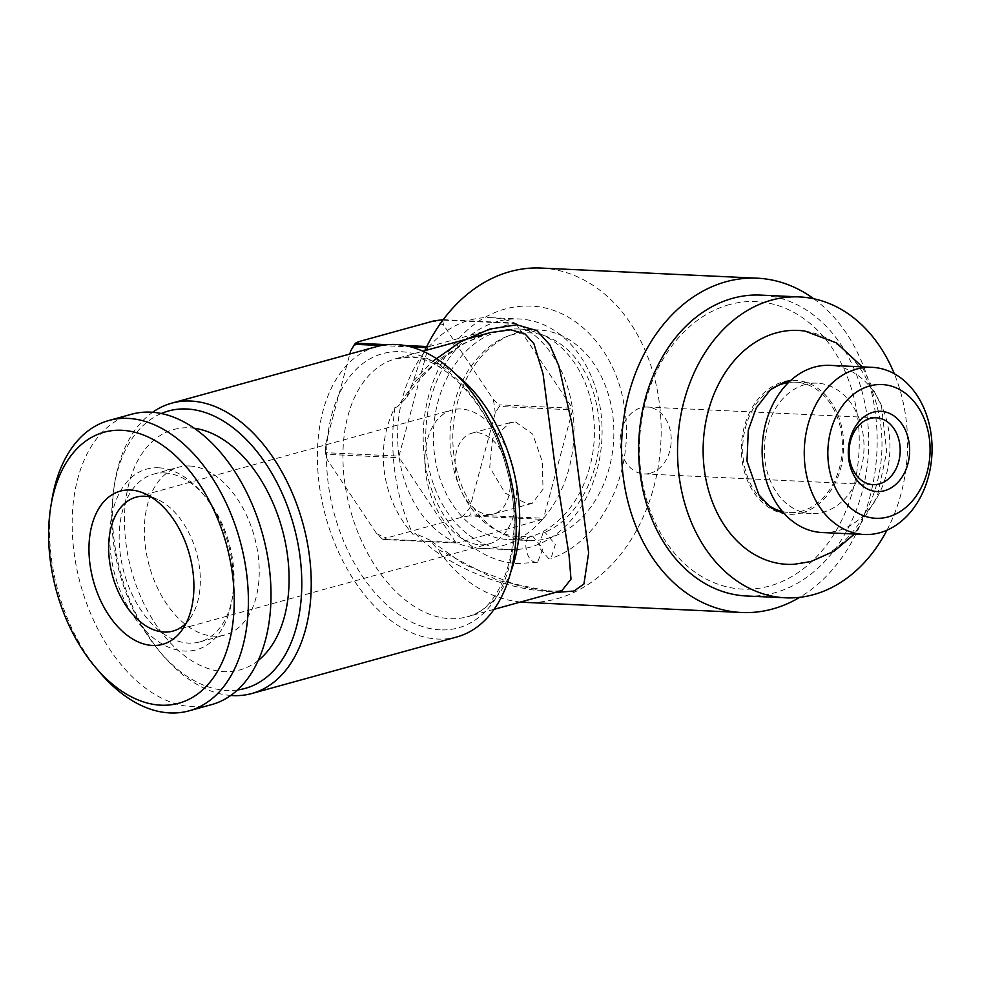 <?xml version="1.0" encoding="UTF-8"?>
<svg xmlns="http://www.w3.org/2000/svg" width="981" height="981" viewBox="0 0 981 981"><rect width="100%" height="100%" fill="white"/><g stroke="black" fill="none" stroke-linecap="round" stroke-linejoin="round"><path stroke-width="0.74" stroke-dasharray="4.91 3.68" d="M536.313 562.285C525.264 562.53 521.328 534.755 532.573 536.031L542.922 548.6L537.576 562.199L536.313 562.285M542.947 532.928L538.692 547.03L548.882 558.814L550.979 558.496L555.344 544.455L545.142 532.573L542.947 532.928C577.036 521.058 603.781 470.107 599.158 422.137C596.252 390.818 585.657 366.612 567.361 349.494C555.565 338.997 542.934 333.454 529.482 332.853C506.343 331.921 486.024 344.27 468.55 369.923C454.571 392.756 448.476 418.838 450.291 448.17C453.345 479.415 464.038 503.498 482.37 520.445C494.081 530.758 506.601 536.202 519.93 536.791L532.573 536.031M488.501 514.51A41.84 26.229 -105.4 0 0 493.799 513.934A41.84 26.229 -105.4 0 0 508.955 470.733A41.84 26.229 -105.4 0 0 476.852 432.695A41.84 26.229 -105.4 0 0 471.554 433.271A41.84 26.229 -105.4 0 0 456.398 476.472A41.84 26.229 -105.4 0 0 488.501 514.51M515.589 422.014L532.72 434.129L542.272 461.511L543.02 489.225L532.303 503.302L527.238 503.829L505.117 493.1L489.727 467.275L492.67 438.581L510.059 422.652L515.589 422.014M480.371 544.811A69.443 43.532 -105.4 0 0 489.163 543.854A69.443 43.532 -105.4 0 0 514.314 472.143A69.443 43.532 -105.4 0 0 461.033 409.003A69.443 43.532 -105.4 0 0 452.229 409.96A69.443 43.532 -105.4 0 0 427.078 481.671A69.443 43.532 -105.4 0 0 480.371 544.811M650.329 473.222A33.464 25.543 92.7 0 0 671.188 437.6A33.464 25.543 92.7 0 0 647.239 407.054A33.464 25.543 92.7 0 0 641.01 407.765A33.464 25.543 92.7 0 0 620.151 443.387A33.464 25.543 92.7 0 0 644.1 473.921A33.464 25.543 92.7 0 0 650.329 473.222M770.833 389.408A65.261 49.81 92.7 0 0 742.801 445.043A65.261 49.81 92.7 0 0 765.511 503.057M782.482 511.579A65.261 49.81 92.7 0 0 789.497 512.56A65.261 49.81 92.7 0 0 801.636 511.187A65.261 49.81 92.7 0 0 842.311 441.732A65.261 49.81 92.7 0 0 795.616 382.185A65.261 49.81 92.7 0 0 788.528 382.516M805.07 384.564A65.261 49.81 92.7 0 0 764.407 454.019A65.261 49.81 92.7 0 0 811.103 513.578A65.261 49.81 92.7 0 0 823.243 512.205A65.261 49.81 92.7 0 0 863.918 442.75A65.261 49.81 92.7 0 0 817.21 383.191A65.261 49.81 92.7 0 0 805.07 384.564M822.127 532.524A83.667 63.863 92.7 0 0 837.676 530.758A83.667 63.863 92.7 0 0 889.828 441.72A83.667 63.863 92.7 0 0 829.951 365.361M805.058 331.112A117.082 89.357 -87.3 0 1 881.968 441.867A117.082 89.357 -87.3 0 1 808.847 561.855A117.082 89.357 -87.3 0 1 794.144 564.296M801.882 512.879A66.99 51.135 92.7 0 0 843.464 438.961A66.99 51.135 92.7 0 0 791.655 380.481A66.99 51.135 92.7 0 0 783.23 381.867A66.99 51.135 92.7 0 0 741.403 450.524A66.99 51.135 92.7 0 0 785.401 513.897A66.99 51.135 92.7 0 0 801.882 512.879M746.627 595.994A150.608 114.949 92.7 0 0 774.634 592.818A150.608 114.949 92.7 0 0 868.492 432.547A150.608 114.949 92.7 0 0 760.729 295.109M729.324 304.625A143.913 109.835 92.7 0 0 641.267 475.16A143.913 109.835 92.7 0 0 769.386 586.074A143.913 109.835 92.7 0 0 857.431 415.527A143.913 109.835 92.7 0 0 729.324 304.625M490.672 332.522L464.185 343.264L438.482 359.819L415.65 381.119L397.391 406.87L406.232 398.09L413.577 380.812A167.334 127.714 -87.3 0 1 424.724 350.72M413.577 380.812L432.842 361.229M554.927 592.536L497.686 580.384L437.538 549.115L429.555 539.918L415.429 533.615L412.964 534.302C381.842 499.77 374.215 447.422 394.926 407.544L397.391 406.87M541.169 268.071A167.334 127.714 -87.3 0 1 660.924 420.775A167.334 127.714 -87.3 0 1 556.632 598.864A167.334 127.714 -87.3 0 1 525.509 602.383M520.555 602.027A167.334 127.714 -87.3 0 1 437.538 549.115M415.429 533.615C450.451 570.807 510.794 589.25 548.097 591.604L561.868 590.623M376.753 346.587A150.608 94.421 -105.4 0 0 322.209 502.1A150.608 94.421 -105.4 0 0 437.759 639.048A150.608 94.421 -105.4 0 0 456.852 636.963M230.756 695.468A150.608 94.421 74.6 0 1 162.343 654.732A150.608 94.421 74.6 0 1 114.789 482.333A150.608 94.421 74.6 0 1 152.631 412.278M237.549 689.974A143.913 90.215 74.6 0 1 226.807 690.44A143.913 90.215 74.6 0 1 159.511 651.384A143.913 90.215 74.6 0 1 114.078 486.65A143.913 90.215 74.6 0 1 161.276 413.516M426.195 347.642L428.072 347.74A115.464 88.131 92.7 0 0 398.985 456.116L325.545 452.682A115.464 88.131 92.7 0 0 325.778 454.289L399.218 457.722A115.464 88.131 92.7 0 0 455.785 542.481L382.345 539.047A115.464 88.131 92.7 0 0 383.522 539.55L456.974 542.996A115.464 88.131 92.7 0 0 480.42 548.342A115.464 88.131 92.7 0 0 501.892 545.902A115.464 88.131 92.7 0 0 542.616 519.366L469.176 515.92A115.464 88.131 92.7 0 0 470.132 514.829L543.572 518.262A115.464 88.131 92.7 0 0 572.646 409.886L499.206 406.441A115.464 88.131 92.7 0 0 498.973 404.834L572.426 408.28A115.464 88.131 92.7 0 0 515.859 323.522L442.406 320.076A115.464 88.131 92.7 0 0 441.229 319.573M497.833 321.412A115.464 88.131 92.7 0 0 425.877 444.295A115.464 88.131 92.7 0 0 508.501 549.654A115.464 88.131 92.7 0 0 529.973 547.226A115.464 88.131 92.7 0 0 601.929 424.344A115.464 88.131 92.7 0 0 519.305 318.984A115.464 88.131 92.7 0 0 497.833 321.412M443.228 319.659L514.669 323.007A115.464 88.131 92.7 0 0 491.223 317.66A115.464 88.131 92.7 0 0 469.752 320.1A115.464 88.131 92.7 0 0 429.028 346.636L426.747 346.526M404.515 345.484L387.336 344.687M381.241 345.545L410.941 346.931M499.231 331.235A105.421 80.467 92.7 0 0 433.528 443.424A105.421 80.467 92.7 0 0 508.967 539.624A105.421 80.467 92.7 0 0 528.575 537.404A105.421 80.467 92.7 0 0 594.278 425.214A105.421 80.467 92.7 0 0 518.839 329.003A105.421 80.467 92.7 0 0 499.231 331.235M518.667 332.142A105.421 80.467 92.7 0 0 452.964 444.332A105.421 80.467 92.7 0 0 528.403 540.531A105.421 80.467 92.7 0 0 548.011 538.311A105.421 80.467 92.7 0 0 613.714 426.122A105.421 80.467 92.7 0 0 538.275 329.923A105.421 80.467 92.7 0 0 518.667 332.142M189.689 466A87.015 54.556 74.6 0 1 256.446 545.117A87.015 54.556 74.6 0 1 224.931 634.977A87.015 54.556 74.6 0 1 213.907 636.178A87.015 54.556 74.6 0 1 147.138 557.061A87.015 54.556 74.6 0 1 178.652 467.201A87.015 54.556 74.6 0 1 189.689 466M258.261 660.446A124.673 78.161 74.6 0 1 224.134 671.617A124.673 78.161 74.6 0 1 126.316 545.939A124.673 78.161 74.6 0 1 189.431 427.814A124.673 78.161 74.6 0 1 194.213 428.243M164.501 472.94A87.015 54.556 74.6 0 1 205.188 496.558A87.015 54.556 74.6 0 1 232.669 596.166A87.015 54.556 74.6 0 1 199.756 641.917A87.015 54.556 74.6 0 1 188.72 643.119A87.015 54.556 74.6 0 1 121.963 564.001A87.015 54.556 74.6 0 1 153.477 474.154A87.015 54.556 74.6 0 1 164.501 472.94M158.542 467.79A93.71 58.75 74.6 0 1 202.368 493.21A93.71 58.75 74.6 0 1 231.957 600.482A93.71 58.75 74.6 0 1 184.624 651.053A93.71 58.75 74.6 0 1 111.111 556.583A93.71 58.75 74.6 0 1 158.542 467.79M211.638 704.603A150.608 94.421 74.6 0 1 192.546 706.688A150.608 94.421 74.6 0 1 76.996 569.753A150.608 94.421 74.6 0 1 131.54 414.24M151.515 497.281A69.443 43.532 74.6 0 1 157.634 499.476A69.443 43.532 74.6 0 1 196.458 552.561A69.443 43.532 74.6 0 1 190.339 618.042A69.443 43.532 74.6 0 1 186.218 623.07M99.51 672.059A150.608 94.421 74.6 0 1 51.944 499.672M394.926 407.544A184.072 140.491 92.7 0 0 412.964 534.302M515.859 323.522L572.426 408.28M442.406 320.076L443.78 325.275L493.284 399.439L498.973 404.834M443.78 325.275A112.116 85.568 92.7 0 0 433.712 320.946M429.028 346.636L514.669 323.007M358.776 341.621A112.116 85.568 92.7 0 0 350.646 350.965M398.985 456.116L428.072 347.74M325.545 452.682L325.202 445.803L349.825 354.018M325.202 445.803A112.116 85.568 92.7 0 0 327.151 459.476L325.778 454.289M455.785 542.481L399.218 457.722M382.345 539.047L376.643 533.639L327.151 459.476M376.643 533.639A112.116 85.568 92.7 0 0 386.71 537.968L383.522 539.55M542.616 519.366L456.974 542.996M469.176 515.92L461.659 517.294L386.71 537.968M461.659 517.294A112.116 85.568 92.7 0 0 469.789 507.95L470.132 514.829M572.646 409.886L543.572 518.262M499.206 406.441L495.233 413.111L469.789 507.95M495.233 413.111A112.116 85.568 92.7 0 0 493.284 399.439M813.74 298.751A167.334 127.714 -87.3 0 1 876.928 451.321A167.334 127.714 -87.3 0 1 799.748 597.331M886.971 530.181A150.608 114.949 92.7 0 0 894.304 373.749M510.991 571.236A133.87 83.925 74.6 0 1 466.919 616.828A133.87 83.925 74.6 0 1 449.948 618.68A133.87 83.925 74.6 0 1 347.225 496.95A133.87 83.925 74.6 0 1 395.711 358.727A133.87 83.925 74.6 0 1 412.682 356.863A133.87 83.925 74.6 0 1 456.925 375.257M440.224 629.863A142.233 89.173 74.6 0 1 328.623 486.478A142.233 89.173 74.6 0 1 400.64 351.689A142.233 89.173 74.6 0 1 512.229 495.074A142.233 89.173 74.6 0 1 440.224 629.863M537.576 562.199L518.667 563.535C473.823 562.248 434.178 519.758 425.496 465.448C419.942 431.199 424.368 398.887 438.752 368.488C449.114 347.507 463.044 331.345 480.543 320.027C496.349 310.033 513.088 305.398 530.733 306.109C575.577 307.396 615.222 349.886 623.916 404.197C636.301 468.538 602.677 541.156 550.979 558.508M532.303 503.314L493.799 513.934M647.239 407.054L876.205 417.783M789.497 512.56L811.103 513.578M862.274 366.882L881.514 406.22L886.714 451.787L877.284 496.668L854.439 534.032M790.6 380.554L791.655 380.481M494.105 609.324L466.919 616.828C500.923 611.948 527.852 541.267 506.588 468.538C490.856 404.81 442.492 356.189 409.567 357.219L395.711 358.727L422.897 351.223M159.511 651.384L162.343 654.732M114.078 486.65L114.789 482.333M480.42 548.342L508.501 549.654M508.967 539.624L528.403 540.531M136.016 497.195L452.229 409.96M199.756 641.917L224.931 634.977M205.188 496.558L202.368 493.21M232.669 596.166L231.957 600.482M157.634 499.476L145.029 493.737M190.339 618.042L182.466 629.434M153.477 474.154L178.652 467.201M172.95 631.09L489.163 543.854M518.839 329.003L538.275 329.923M491.223 317.66L519.305 318.984M561.77 590.66L555.43 591.322L539.636 590.084L518.581 585.792L464.749 564.762L429.543 539.942M490.672 332.534C486.208 333.172 476.84 337.17 462.554 344.527L435.785 363.51C424.283 373.393 414.436 384.92 406.232 398.09M784.359 513.713L785.401 513.897M795.616 382.185L817.21 383.191M644.1 473.921L873.078 484.651M510.059 422.652L471.554 433.271"/><path stroke-width="1.47" d="M879.295 483.94A33.464 25.543 92.7 0 0 900.153 448.329A33.464 25.543 92.7 0 0 876.205 417.783A33.464 25.543 92.7 0 0 869.988 418.495A33.464 25.543 92.7 0 0 849.129 454.105A33.464 25.543 92.7 0 0 873.078 484.651A33.464 25.543 92.7 0 0 879.295 483.94M788.528 382.516A65.261 49.81 92.7 0 0 783.476 383.559A65.261 49.81 92.7 0 0 770.833 389.408M765.511 503.057A65.261 49.81 92.7 0 0 782.482 511.579M869.644 385.974A66.941 51.086 92.7 0 0 828.687 465.288A66.941 51.086 92.7 0 0 888.271 516.877A66.941 51.086 92.7 0 0 929.228 437.551A66.941 51.086 92.7 0 0 869.644 385.974M856.511 369.101A83.667 63.863 92.7 0 0 804.371 458.139A83.667 63.863 92.7 0 0 864.249 534.498A83.667 63.863 92.7 0 0 879.81 532.732A83.667 63.863 92.7 0 0 931.95 443.694A83.667 63.863 92.7 0 0 872.072 367.335A83.667 63.863 92.7 0 0 856.511 369.101M872.072 367.335L829.951 365.361A83.667 63.863 92.7 0 0 814.389 367.127A83.667 63.863 92.7 0 0 762.249 456.165A83.667 63.863 92.7 0 0 822.127 532.524L864.249 534.498M884.555 490.696A40.16 30.656 92.7 0 0 909.129 443.105A40.16 30.656 92.7 0 0 873.372 412.155A40.16 30.656 92.7 0 0 848.798 459.746A40.16 30.656 92.7 0 0 884.555 490.696M854.439 534.032L834.255 551.114L810.956 561.512L794.144 564.296A117.082 89.357 -87.3 0 1 703.573 462.088A117.082 89.357 -87.3 0 1 776.265 332.89A117.082 89.357 -87.3 0 1 805.058 331.112L836.585 342.958L862.274 366.882M894.304 373.749A150.608 114.949 92.7 0 0 799.601 296.936L760.729 295.109A150.608 114.949 92.7 0 0 732.709 298.285A150.608 114.949 92.7 0 0 638.852 458.556A150.608 114.949 92.7 0 0 746.627 595.994L785.511 597.809A150.608 114.949 92.7 0 0 813.519 594.645A150.608 114.949 92.7 0 0 886.971 530.181M799.601 296.936A150.608 114.949 92.7 0 0 771.593 300.1A150.608 114.949 92.7 0 0 677.736 460.383A150.608 114.949 92.7 0 0 785.511 597.809M799.748 597.331A167.334 127.714 -87.3 0 1 772.648 608.98A167.334 127.714 -87.3 0 1 741.526 612.5A167.334 127.714 -87.3 0 1 621.77 459.807A167.334 127.714 -87.3 0 1 726.063 281.719A167.334 127.714 -87.3 0 1 757.185 278.187A167.334 127.714 -87.3 0 1 813.74 298.751M424.724 350.72A167.334 127.714 -87.3 0 1 510.059 271.602A167.334 127.714 -87.3 0 1 541.169 268.071L757.185 278.187M432.842 361.229L460.604 341.805L489.703 329.101L516.828 324.797L536.926 330.634L549.875 344.944L558.79 365.778L571.984 424.013L588.649 552.793L583.928 584.014L574.008 591.016L554.927 592.536M741.526 612.5L525.509 602.383A167.334 127.714 -87.3 0 1 520.555 602.027M494.105 609.324L561.88 590.623L571.003 579.195L569.054 555.332L555.221 467.299L543.082 374.043L533.885 343.62L525.068 333.945L510.831 329.788L490.684 332.522L422.897 351.223M251.859 693.506L456.852 636.963A150.608 94.421 -105.4 0 0 511.395 481.45A150.608 94.421 -105.4 0 0 395.846 344.503A150.608 94.421 -105.4 0 0 376.753 346.587L171.761 403.142A150.608 94.421 74.6 0 1 190.841 401.057A150.608 94.421 74.6 0 1 306.403 537.993A150.608 94.421 74.6 0 1 251.859 693.506A150.608 94.421 74.6 0 1 232.767 695.59A150.608 94.421 74.6 0 1 230.756 695.468M152.631 412.278A150.608 94.421 74.6 0 1 171.761 403.142M161.276 413.516A143.913 90.215 74.6 0 1 186.746 408.991A143.913 90.215 74.6 0 1 298.334 545.804A143.913 90.215 74.6 0 1 237.549 689.974M426.747 346.526L404.515 345.484M387.336 344.687L355.576 343.191A115.464 88.131 92.7 0 0 354.619 344.294L381.241 345.545M410.941 346.931L426.195 347.642M186.218 623.07A69.443 43.532 74.6 0 1 172.95 631.09A69.443 43.532 74.6 0 1 164.146 632.046A69.443 43.532 74.6 0 1 110.865 568.906A69.443 43.532 74.6 0 1 136.016 497.195A69.443 43.532 74.6 0 1 144.82 496.227A69.443 43.532 74.6 0 1 151.515 497.281M194.213 428.243A124.673 78.161 74.6 0 1 282.123 528.931A124.673 78.161 74.6 0 1 258.261 660.446M50.877 506.147L51.944 499.672A150.608 94.421 74.6 0 1 108.916 420.481A150.608 94.421 74.6 0 1 128.008 418.397A150.608 94.421 74.6 0 1 243.558 555.332A150.608 94.421 74.6 0 1 189.014 710.845A150.608 94.421 74.6 0 1 169.921 712.929A150.608 94.421 74.6 0 1 99.51 672.059L95.267 667.043A140.565 88.118 74.6 0 1 50.877 506.147A140.565 88.118 74.6 0 1 121.865 430.291A140.565 88.118 74.6 0 1 232.154 571.997A140.565 88.118 74.6 0 1 160.982 705.192A140.565 88.118 74.6 0 1 95.267 667.043M108.916 420.481L131.54 414.24A150.608 94.421 74.6 0 1 150.633 412.155A150.608 94.421 74.6 0 1 266.182 549.09A150.608 94.421 74.6 0 1 211.638 704.603L189.014 710.845M152.484 645.461A79.486 49.835 74.6 0 1 90.129 565.338A79.486 49.835 74.6 0 1 130.363 490.022A79.486 49.835 74.6 0 1 145.029 493.737A79.486 49.835 74.6 0 1 189.468 554.486A79.486 49.835 74.6 0 1 182.466 629.434A79.486 49.835 74.6 0 1 152.484 645.461M355.576 343.191L358.776 341.621L433.712 320.946L443.228 319.659M349.825 354.018L350.646 350.965L354.619 344.294M456.925 375.257A133.87 83.925 74.6 0 1 510.991 571.236M784.359 513.713L771.434 508.084L758.938 494.976L746.982 461.144L748.295 430.181L756.277 407.875L770.392 389.776L785.34 381.523L791.655 380.481"/></g></svg>
